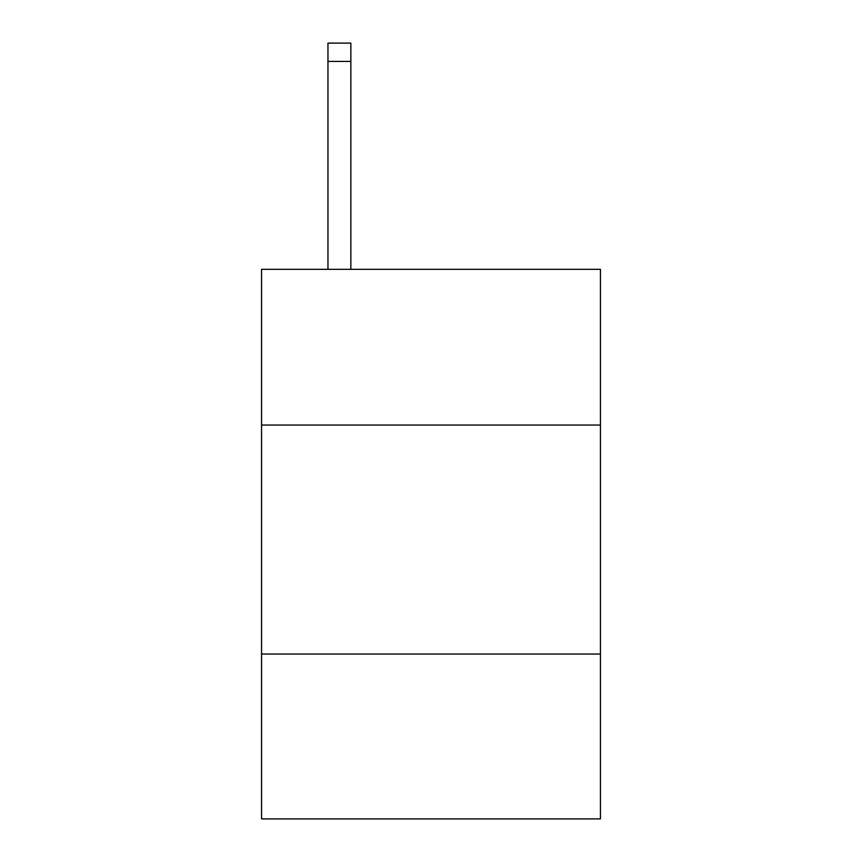 <?xml version="1.0" encoding="UTF-8"?>
<svg xmlns="http://www.w3.org/2000/svg" width="862" height="862" viewBox="0 0 862 862"><rect width="100%" height="100%" fill="white"/><g stroke="black" fill="none" stroke-linecap="round" stroke-linejoin="round"><path stroke-width="1.29" d="M600.448 425.041L600.448 269.332L261.552 269.332L261.552 425.041L600.448 425.041L600.448 818.9L261.552 818.9L261.552 425.041M600.448 654.032L261.552 654.032M350.856 269.332L350.856 61.417L327.959 61.417L327.959 43.1L350.856 43.1L350.856 61.417M327.959 269.332L327.959 61.417"/></g></svg>

